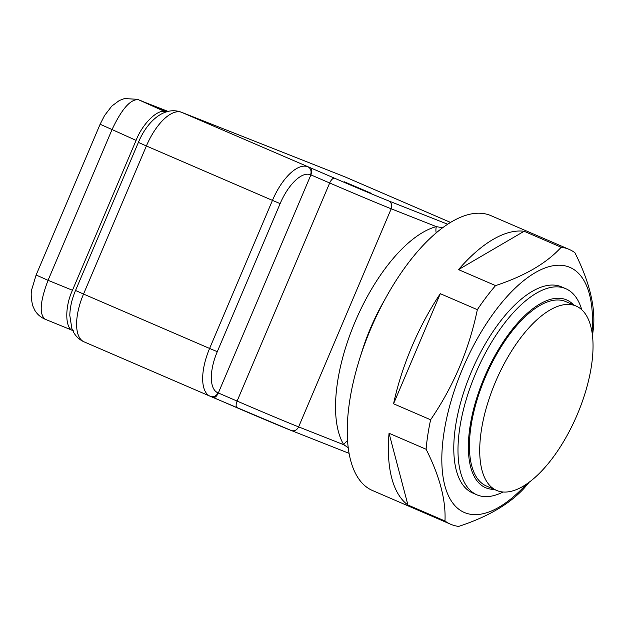 <?xml version="1.0" encoding="UTF-8"?>
<svg xmlns="http://www.w3.org/2000/svg" width="625" height="625" viewBox="0 0 625 625"><rect width="100%" height="100%" fill="white"/><g stroke="black" fill="none" stroke-linecap="round" stroke-linejoin="round"><path stroke-width="0.94" d="M344.445 181.836L371.211 193.289L344.445 181.836M237.148 407.797L213.289 397.5C215.008 397.867 216.688 396.359 218.328 392.977L310.898 174.883C312.203 171.344 312.148 169.023 310.734 167.93L334.664 178.25A43.648 0.531 23 0 0 388.484 200.836L447.758 224.258M348.164 447.648L343.766 444.727A124.711 54.664 -66.7 0 1 355.078 321.859A124.711 54.664 -66.7 0 1 436.344 226.633L442.719 227.773M384.602 300.047A112.234 49.195 113.3 0 0 360.805 355.188A112.234 49.195 113.3 0 1 384.602 300.047M436.195 232.961A12.469 10.602 -104.8 0 1 436.344 226.633L391.195 208.789L298.617 426.883L343.766 444.727A12.469 10.695 148.9 0 1 347.508 440.695M496.602 490.422L486.312 485.977A100.391 44.008 -66.7 0 1 485.414 377A100.391 44.008 -66.7 0 1 565.312 301.406A100.391 44.008 -66.7 0 1 565.859 301.633L576.156 306.07A100.391 44.008 113.3 0 0 575.602 305.844A100.391 44.008 113.3 0 0 495.703 381.438A100.391 44.008 113.3 0 0 496.602 490.422A100.391 44.008 113.3 0 0 497.156 490.648A100.391 44.008 113.3 0 0 577.055 415.055A100.391 44.008 113.3 0 0 576.156 306.07M573.695 305.016A102.258 44.828 113.3 0 0 566.039 299.68A102.258 44.828 113.3 0 0 484.383 377.32A102.258 44.828 113.3 0 0 486.133 487.93A102.258 44.828 113.3 0 0 494.148 489.359M581.742 309.711A112.234 49.195 113.3 0 0 565.805 288.703A112.234 49.195 113.3 0 0 565.188 288.445A112.234 49.195 113.3 0 0 475.859 372.961A112.234 49.195 113.3 0 0 476.867 494.805A112.234 49.195 113.3 0 0 477.484 495.062A112.234 49.195 113.3 0 0 503.086 491.992M165.844 112L137.523 99.289L124.375 98.586L119.289 100.531L111.797 106.102L104.578 115.492L100.117 124.25L112.047 129.555C121.734 109.008 130.516 99.039 138.406 99.656A18.703 17.453 -69.1 0 0 137.523 99.289M166.055 112.117C159.086 107.57 142.625 123.102 136.086 140.391L72.469 290.273C64.562 307.016 65 329.219 73.273 330.703M45.141 319.234C40.68 317.344 37.211 314.32 34.727 310.164L32.625 305.516C31.008 298.016 30.766 292.531 31.891 289.055L36.117 275.016L48.055 280.312C40.016 301.508 39.062 314.484 45.195 319.258L72.648 330.453L45.195 319.258M72.203 330.266L60.297 325.414M72.812 330.789L72.156 330.25M166.492 111.797L146.344 103.141M526.484 484.086A133.438 58.492 -66.7 0 1 464.992 512.758A133.438 58.492 -66.7 0 1 462.711 368.43A133.438 58.492 -66.7 0 1 569.266 267.117A133.438 58.492 -66.7 0 1 592.039 332.156M524.125 231.266L458.508 269.617A149.648 65.594 113.3 0 1 524.125 231.266L561.172 247.25A149.648 65.594 -66.7 0 1 568.391 249.086A149.648 65.594 -66.7 0 1 569.219 249.43A149.648 65.594 -66.7 0 1 574.875 252.664C588.516 279.852 594.812 303.766 593.75 324.414A149.648 65.594 -66.7 0 1 592.5 335.484M561.172 247.25C546.727 263.133 524.859 275.922 495.563 285.602A149.648 65.594 -66.7 0 0 477.344 309.672C469.109 349.492 453.539 386.195 430.609 419.773A149.648 65.594 -66.7 0 0 426.094 449.25C439.687 476.219 445.977 500.133 444.977 521A149.648 65.594 -66.7 0 0 450.633 524.234L372.414 490.484A149.648 65.594 113.3 0 1 371.078 328.023A149.648 65.594 113.3 0 1 490.18 215.336A149.648 65.594 113.3 0 1 491 215.68L569.219 249.43M529.219 482.141A149.648 65.594 -66.7 0 1 524.289 488.055C509.633 504.063 487.766 516.852 458.672 526.414A149.648 65.594 -66.7 0 1 451.453 524.578A149.648 65.594 -66.7 0 1 450.633 524.234M565.805 288.703L561.594 286.891A112.234 49.195 113.3 0 0 560.977 286.633A112.234 49.195 113.3 0 0 471.656 371.148A112.234 49.195 113.3 0 0 472.656 492.992A112.234 49.195 113.3 0 0 473.273 493.25M426.094 449.25L389.047 433.266A149.648 65.594 113.3 0 0 407.93 505.008L444.977 521M477.344 309.672L440.297 293.688A149.648 65.594 113.3 0 0 393.562 403.781L430.609 419.773M458.508 269.617L495.563 285.602M389.047 433.266L407.93 505.008M440.297 293.688L393.562 403.781M218.328 392.977L237.109 401.078L329.688 182.984L310.516 174.727A38.039 16.672 113.3 0 0 280.141 203.609L217.289 351.68A38.039 16.672 113.3 0 0 217.937 392.82L218.328 392.977M83.531 294.055L209.602 348.453L272.453 200.383L146.383 145.977L83.531 294.055A44.273 19.406 113.3 0 0 84.047 341.836C79.664 339.867 76.258 336.828 73.836 332.703L71.844 328.516L69.805 315.438C70.008 307.312 71.922 298.992 75.539 290.477L83.531 294.055M349.023 453.32L291.18 430.461A6.234 5.602 -68.4 0 1 291.039 430.406A43.648 0.531 -157 0 1 237.219 407.828A6.234 2.734 -66.7 0 1 237.188 407.812A6.234 2.734 -66.7 0 1 237.109 401.078A49.883 0.609 23 0 0 298.617 426.883A6.234 5.602 -68.4 0 1 291.18 430.461L210.5 396.398A6.234 5.602 111.6 0 1 210.359 396.344A44.273 19.406 -66.7 0 1 210.117 396.242A44.273 19.406 -66.7 0 1 209.602 348.453L217.289 351.68M345.734 177.195A44.273 19.406 113.3 0 0 345.492 177.094L450.609 222.453L345.25 176.992L181.734 112.367L310.734 167.93M388.484 200.836A6.234 5.602 -68.4 0 1 391.195 208.789A49.883 0.609 -157 0 1 329.688 182.984A6.234 2.734 -66.7 0 1 334.664 178.25M280.141 203.609L272.453 200.383A44.273 19.406 -66.7 0 1 307.805 166.766A6.234 5.602 -68.4 0 1 310.516 174.727M181.734 112.367A44.273 19.406 113.3 0 0 146.383 145.977L138.391 142.398C146.703 122.25 163.758 105.625 181.375 112.219A15.586 14.008 -68.4 0 1 181.734 112.367M345.492 177.094A44.273 19.406 113.3 0 0 345.25 176.992A15.586 14.008 -68.4 0 0 344.883 176.844L345.492 177.094M217.937 392.82A6.234 5.602 111.6 0 1 210.5 396.398L84.047 341.836M165.82 112.008L140.07 100.297M72.469 290.273L48.055 280.312L112.047 129.555L136.086 140.391M167.984 111.383A1851.914 22.625 23 0 0 143.117 101.68M75.539 290.477L138.391 142.398M344.883 176.844L181.375 112.219M472.656 492.992L476.867 494.805M100.117 124.25L36.117 275.016M142.953 101.602L168 111.383"/></g></svg>
